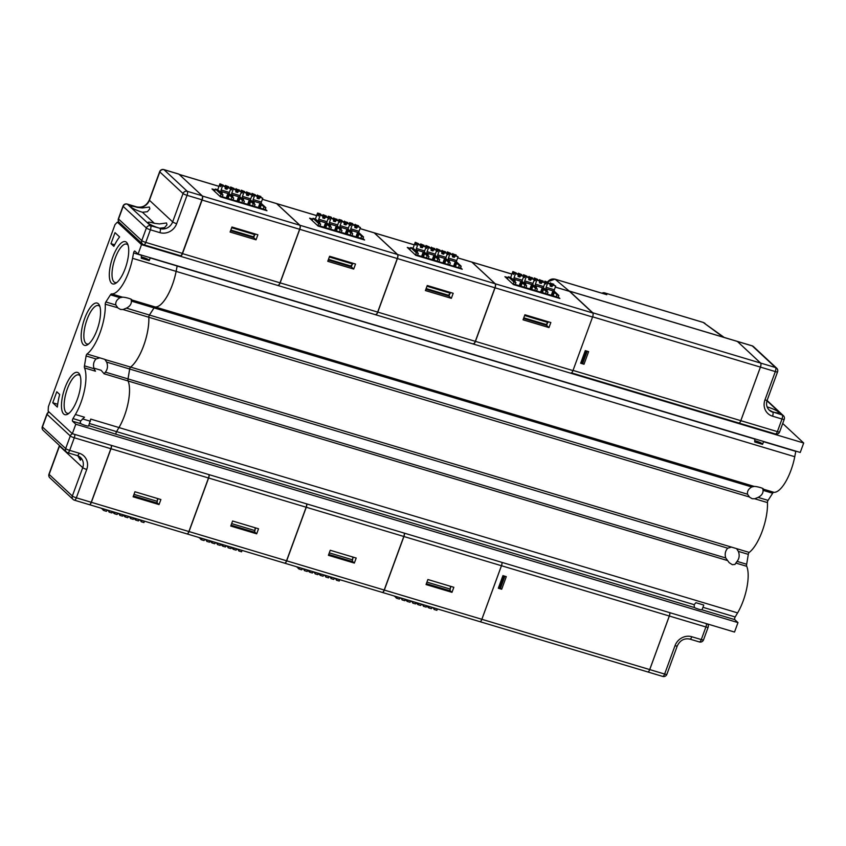 <?xml version="1.0" encoding="UTF-8"?>
<svg xmlns="http://www.w3.org/2000/svg" width="846" height="846" viewBox="0 0 846 846"><rect width="100%" height="100%" fill="white"/><g stroke="black" fill="none" stroke-linecap="round" stroke-linejoin="round"><path stroke-width="1.27" d="M48.37 406.736L115.014 224.624L117.33 222.128L141.515 244.631L138.057 254.086L134.842 251.093A1.703 0.592 -73.3 0 0 134.747 251.04A1.703 0.592 -73.3 0 0 133.583 252.954L132.547 258.316A31.429 10.945 106.7 0 1 111.609 293.9A3.395 1.184 -73.3 0 0 110.445 294.831L105.856 301.98A1.703 0.592 -73.3 0 0 105.242 304.19A32.793 11.421 106.7 0 1 87.001 354.019A1.703 0.592 -73.3 0 0 86.102 355.965L84.463 365.853A3.395 1.184 -73.3 0 0 84.515 367.915A31.429 10.945 106.7 0 1 75.389 414.498L72.978 418.569A1.703 0.592 -73.3 0 0 72.576 421.234L75.791 424.227L72.333 433.681L48.148 411.177L48.37 406.736M782.709 423.476L803.7 443.008L800.242 452.451L138.057 254.086M795.843 451.14A1.703 0.592 -73.3 0 0 795.79 451.352L794.754 456.713A31.429 10.945 106.7 0 1 773.815 492.298A3.395 1.184 106.7 0 0 772.662 493.229L768.073 500.377A1.703 0.592 106.7 0 0 767.449 502.587A32.793 11.421 106.7 0 1 749.207 552.417A1.703 0.592 106.7 0 0 748.308 554.363L746.669 564.25A3.395 1.184 106.7 0 0 746.732 566.312A31.429 10.945 106.7 0 1 737.606 612.895L735.185 616.967A1.703 0.592 -73.3 0 0 734.783 619.632L737.976 622.603L75.791 424.227M72.333 433.681L734.518 632.057L737.976 622.603M110.974 243.669L115.014 232.65L119.614 236.922A32.285 11.241 -73.3 0 0 113.872 246.366L110.974 243.669L114.665 244.78M112.835 257.015A22.07 7.688 -73.3 0 0 109.462 277.816A22.07 7.688 -73.3 0 0 115.87 283.22A22.07 7.688 -73.3 0 0 126.382 264.978A22.07 7.688 -73.3 0 0 127.63 243.955A22.07 7.688 -73.3 0 0 112.835 257.015M84.674 318.456A22.07 7.688 -73.3 0 0 81.301 339.257A22.07 7.688 -73.3 0 0 87.709 344.65A22.07 7.688 -73.3 0 0 98.221 326.408A22.07 7.688 -73.3 0 0 99.468 305.395A22.07 7.688 -73.3 0 0 84.674 318.456M64.983 387.775A22.07 7.688 -73.3 0 0 61.61 408.576A22.07 7.688 -73.3 0 0 68.018 413.969A22.07 7.688 -73.3 0 0 78.53 395.727A22.07 7.688 -73.3 0 0 79.778 374.715A22.07 7.688 -73.3 0 0 64.983 387.775M52.748 402.791L56.788 391.761L59.675 394.448A32.285 11.241 -73.3 0 0 57.348 407.074L52.748 402.791L57.687 404.272M150.281 257.744L149.213 260.6L141.293 258.22L141.377 255.08M131.024 299.273L131.193 299.77C133.298 299.484 125.42 297.105 122.533 297.179L120.037 297.707C116.769 299.653 115.363 302.075 115.828 304.962L117.964 307.997L120.523 309.446L123.03 309.52L126.414 308.134C129.84 306.411 131.49 304.063 131.373 301.102L131.193 299.77L155.167 306.95A31.429 10.945 -73.3 0 0 176.105 271.365L177.142 266.004A1.703 0.592 -73.3 0 1 177.184 265.803M72.978 418.569L80.751 420.906L80.233 422.408L80.952 423.74A5.097 0.804 -159.9 0 0 88.608 426.035L90.712 419.087L118.958 427.547L116.558 431.64L118.958 427.547A31.429 10.945 -73.3 0 0 128.106 380.996A3.395 1.184 106.7 0 1 128.042 378.923L129.692 369.036A1.703 0.592 106.7 0 1 130.591 367.09A32.793 11.421 -73.3 0 0 148.822 317.261A1.703 0.592 106.7 0 1 149.446 315.05L154.035 307.912A3.395 1.184 -73.3 0 1 155.188 306.971A31.429 10.945 106.7 0 0 176.127 271.386L177.163 266.025A1.703 0.592 106.7 0 1 177.216 265.813M754.791 438.841L754.717 442.003L762.553 444.351L763.652 441.496M141.515 244.631L803.7 443.008M119.772 222.858L117.33 222.128M702.984 607.322L701.947 609.797A5.097 0.804 -159.9 0 1 694.386 607.534L694.154 604.678L695.909 602.701L703.745 605.049L702.984 607.322L735.185 616.967M89.613 423.56L116.537 431.619A1.703 0.592 106.7 0 0 116.156 434.305L116.135 434.284A1.703 0.592 -73.3 0 1 116.537 431.619L694.154 604.678M749.207 552.417L731.42 547.087L727.761 548.208C725.286 550.82 724.61 554.077 725.741 557.979L729.189 562.685L732.34 564.684L734.931 564.451L737.078 561.374C739.341 558.487 739.764 555.156 738.347 551.38L736.697 548.79M82.506 418.897L90.395 421.266M737.606 612.895L118.979 427.568A31.429 10.945 -73.3 0 0 128.084 380.964L104.111 373.784L105.39 372.124C107.643 369.237 108.066 365.906 106.649 362.12L104.788 359.349L99.733 357.837L96.063 358.947C93.589 361.559 92.923 364.827 94.054 368.729L95.45 371.193L84.515 367.915M93.864 368.116L101.118 370.284L104.111 373.784M116.135 434.284L88.893 425.612M80.751 420.906L84.484 417.215L75.389 414.498M155.167 306.95A3.395 1.184 -73.3 0 0 154.014 307.881L131.373 301.102M126.414 308.134L149.414 315.029L154.014 307.881L751.734 486.968C748.456 488.914 747.06 491.325 747.515 494.223L749.662 497.258L752.221 498.706L754.727 498.77L758.101 497.395C761.537 495.661 763.187 493.324 763.071 490.363L762.722 488.533M747.515 494.223L149.446 315.05A1.703 0.592 -73.3 0 0 148.801 317.239L123.03 309.52M104.999 359.539L130.559 367.069A32.793 11.421 -73.3 0 0 148.801 317.239M130.559 367.069A1.703 0.592 -73.3 0 0 129.66 369.015L106.649 362.12M105.39 372.124L128.021 378.902L129.66 369.015M128.021 378.902A3.395 1.184 -73.3 0 0 128.084 380.964M148.822 317.261L749.345 496.972M751.734 486.968L754.23 486.429C757.107 486.355 764.996 488.734 762.891 489.02L773.815 492.298M128.095 245.245A20.05 6.98 -73.3 0 0 126.583 244.103A20.05 6.98 -73.3 0 0 115.215 258.083A20.05 6.98 -73.3 0 0 115.077 282.522A20.05 6.98 -73.3 0 0 116.97 282.395M99.934 306.686A20.05 6.98 -73.3 0 0 98.422 305.543A20.05 6.98 -73.3 0 0 87.053 319.524A20.05 6.98 -73.3 0 0 86.916 343.952A20.05 6.98 -73.3 0 0 88.809 343.836M80.243 376.005A20.05 6.98 -73.3 0 0 78.731 374.863A20.05 6.98 -73.3 0 0 67.363 388.843A20.05 6.98 -73.3 0 0 67.225 413.271A20.05 6.98 -73.3 0 0 69.118 413.155M117.647 307.711L105.242 304.19M754.685 440.713A5.097 0.804 -159.9 0 1 759.634 442.31A5.097 0.804 -159.9 0 1 762.669 444.108M141.271 256.951A5.097 0.804 -159.9 0 1 146.273 258.559A5.097 0.804 -159.9 0 1 149.308 260.378M107.305 510.032L106.395 511.301L103.646 510.476L104.153 509.091M108.235 510.307L109.134 512.126L109.24 510.614M117.985 513.236L117.076 514.505L114.326 513.681L114.834 512.285M118.916 513.511L119.815 515.33L119.921 513.818M128.666 516.43L127.746 517.699L125.007 516.874L125.515 515.489M129.597 516.716L130.496 518.524L130.601 517.012M140.277 519.909L141.176 521.728L141.282 520.216M139.347 519.634L138.427 520.903L135.688 520.079L136.195 518.693M102.81 508.689L102.599 509.504L103.646 510.476M101.89 508.414L102.726 509.006M108.193 510.646L107.294 510.371M112.391 511.555L111.884 512.951L109.134 512.126M101.203 508.203L101.742 508.71M113.491 511.883L113.279 512.708L114.326 513.681M112.571 511.608L113.406 512.2M118.874 513.839L117.975 513.575M123.072 514.759L122.564 516.155L119.815 515.33M124.161 515.087L123.96 515.901L125.007 516.874M123.252 514.812L124.087 515.404M129.544 517.043L128.655 516.769M133.753 517.953L133.245 519.349L130.496 518.524M134.842 518.281L134.641 519.106L135.688 520.079M133.932 518.006L134.768 518.598M140.225 520.237L139.336 519.973M144.433 521.157L143.926 522.553L141.176 521.728M77.821 455.783L80.412 460.203L81.047 459.293L80.074 457.073M205.885 539.568L206.784 541.377L206.889 539.864M204.954 539.283L204.045 540.562L201.295 539.737L201.803 538.342M216.565 542.762L217.464 544.581L217.57 543.069M215.635 542.487L214.725 543.756L211.976 542.931L212.483 541.546M227.246 545.966L228.145 547.785L228.251 546.262M226.316 545.691L225.396 546.96L222.657 546.135L223.164 544.739M237.927 549.16L238.826 550.979L238.932 549.466M236.996 548.885L236.076 550.154L233.337 549.329L233.845 547.944M205.842 539.896L204.944 539.621M210.041 540.816L209.533 542.201L206.784 541.377M200.46 537.94L200.248 538.754L201.295 539.737M199.54 537.665L200.375 538.257M198.852 537.464L199.392 537.961M216.523 543.09L215.624 542.825M220.721 544.01L220.214 545.406L217.464 544.581M211.14 541.144L210.929 541.958L211.976 542.931M210.22 540.869L211.056 541.451M227.193 546.294L226.305 546.019M231.402 547.214L230.895 548.599L228.145 547.785M221.811 544.338L221.61 545.162L222.657 546.135M220.901 544.063L221.737 544.655M237.874 549.488L236.986 549.223M242.083 550.408L241.575 551.803L238.826 550.979M232.491 547.542L232.29 548.356L233.337 549.329M231.582 547.267L232.417 547.859M89.137 504.544A3.395 1.184 -73.3 0 0 89.316 504.65A3.395 1.184 -73.3 0 0 91.241 502.281L110.847 448.708A3.395 1.184 -73.3 0 0 111.344 445.366M133.996 494.36L157.335 501.35L157.472 498.506M157.335 501.35L156.753 502.926L133.425 495.936M158.012 498.675L157.377 500.398M303.534 568.819L304.433 570.638L304.539 569.125M302.604 568.544L301.694 569.813L298.945 568.988L299.452 567.592M314.215 572.023L315.114 573.831L315.22 572.319M313.284 571.737L312.375 573.006L309.625 572.182L310.133 570.796M324.896 575.217L325.795 577.035L325.9 575.523M323.965 574.942L323.045 576.211L320.306 575.386L320.814 574M335.576 578.421L336.475 580.229L336.581 578.717M334.646 578.135L333.726 579.404L330.987 578.59L331.495 577.194M159.037 504.576L133.108 496.803L134.948 491.759L160.888 499.531L159.037 504.576L156.891 502.566M89.38 504.66A3.395 1.184 -73.3 0 0 89.443 504.681A3.395 1.184 -73.3 0 0 91.368 502.313L110.974 448.75L208.497 477.969L188.891 531.531L91.368 502.313M111.471 445.398A3.395 1.184 106.7 0 1 110.974 448.75M303.492 569.147L302.593 568.882M307.69 570.067L307.183 571.462L304.433 570.638M298.109 567.19L297.898 568.015L298.945 568.988M297.189 566.915L298.025 567.507M296.502 566.714L297.041 567.211M314.173 572.351L313.274 572.076M318.371 573.26L317.863 574.656L315.114 573.831M308.79 570.394L308.579 571.209L309.625 572.182M307.87 570.119L308.705 570.712M324.843 575.544L323.955 575.28M329.052 576.464L328.544 577.86L325.795 577.035M319.46 573.588L319.259 574.413L320.306 575.386M318.551 573.313L319.386 573.905M335.524 578.749L334.635 578.474M339.732 579.669L339.225 581.054L336.475 580.229M330.141 576.792L330.987 578.59M329.231 576.517L330.067 577.109M186.786 533.794A3.395 1.184 -73.3 0 0 186.966 533.9A3.395 1.184 -73.3 0 0 188.891 531.531M208.497 477.969A3.395 1.184 -73.3 0 0 208.994 474.617M231.645 523.611L254.984 530.601L255.122 527.767M254.984 530.601L254.403 532.176L231.074 525.186M255.661 527.925L255.027 529.649M401.184 598.069L402.083 599.888L402.188 598.376M400.253 597.794L399.344 599.063L396.594 598.238L397.102 596.853M411.865 601.273L412.763 603.092L412.869 601.569M410.934 600.998L410.024 602.267L407.275 601.443L407.783 600.047M422.545 604.467L423.444 606.286L423.55 604.774M421.615 604.192L420.695 605.461L417.956 604.636L418.463 603.251M433.226 607.671L434.125 609.49L434.231 607.978M432.295 607.396L431.375 608.665L428.636 607.84L429.144 606.445M256.687 533.826L230.757 526.053L232.597 521.009L258.538 528.782L256.687 533.826L254.54 531.817M187.029 533.911A3.395 1.184 -73.3 0 0 187.093 533.932A3.395 1.184 -73.3 0 0 189.018 531.563L208.624 478.001L306.146 507.219L286.54 560.782L189.018 531.563M209.121 474.659A3.395 1.184 106.7 0 1 208.624 478.001M401.141 598.397L400.243 598.133M405.34 599.317L404.832 600.713L402.083 599.888M395.759 596.451L395.547 597.265L396.594 598.238M394.839 596.176L395.674 596.758M394.151 595.965L394.691 596.462M411.822 601.601L410.923 601.326M416.021 602.521L415.513 603.907L412.763 603.092M406.44 599.645L406.228 600.47L407.275 601.443M405.52 599.37L406.355 599.962M422.492 604.795L421.604 604.53M426.701 605.715L426.194 607.111L423.444 606.286M417.11 602.849L416.909 603.663L417.956 604.636M416.2 602.574L417.036 603.166M433.173 607.999L432.285 607.735M437.382 608.919L436.874 610.315L434.125 609.49M427.79 606.043L427.59 606.868L428.636 607.84M426.881 605.768L427.716 606.36M284.436 563.045A3.395 1.184 -73.3 0 0 284.616 563.15A3.395 1.184 -73.3 0 0 286.54 560.782M306.146 507.219A3.395 1.184 -73.3 0 0 306.643 503.867M329.295 552.872L352.634 559.862L352.771 557.017M352.634 559.862L352.052 561.437L328.724 554.447M353.311 557.176L352.676 558.899M354.337 563.076L328.407 555.304L330.247 550.27L356.187 558.043L354.337 563.076L352.19 561.078M284.679 563.161A3.395 1.184 -73.3 0 0 284.742 563.193A3.395 1.184 -73.3 0 0 286.667 560.824L306.273 507.251L403.796 536.47L384.19 590.032L286.667 560.824M306.77 503.909A3.395 1.184 106.7 0 1 306.273 507.251M382.085 592.306A3.395 1.184 -73.3 0 0 382.265 592.401A3.395 1.184 -73.3 0 0 384.19 590.032M403.796 536.47A3.395 1.184 -73.3 0 0 404.293 533.128M426.944 582.122L450.284 589.112L450.421 586.267M450.284 589.112L449.702 590.688L426.373 583.698M450.96 586.426L450.326 588.16M451.986 592.337L426.056 584.565L427.896 579.521L453.837 587.293L451.986 592.337L449.839 590.328M382.329 592.422A3.395 1.184 -73.3 0 0 382.392 592.443A3.395 1.184 -73.3 0 0 384.317 590.074L403.923 536.512L501.445 565.731L481.839 619.293L384.317 590.074M404.42 533.16A3.395 1.184 106.7 0 1 403.923 536.512M504.385 576.073L503.307 576.052L499.098 587.536L500.367 587.547L504.544 576.115M479.735 621.556A3.395 1.184 -73.3 0 0 479.915 621.662A3.395 1.184 -73.3 0 0 481.839 619.293M647.602 671.84A3.395 1.184 -73.3 0 0 647.782 671.946L479.946 621.673A3.395 1.184 -73.3 0 0 479.946 621.673A3.395 1.184 -73.3 0 0 481.871 619.304L501.477 565.731A3.395 1.184 -73.3 0 0 501.942 562.379M498.569 587.558L500.483 588.139L504.851 576.211M502.936 575.629L498.315 588.234L501.678 589.239L506.289 576.644L502.936 575.629M500.483 588.139L501.678 589.239M501.974 562.389A3.395 1.184 -73.3 0 1 501.477 565.731L669.313 616.015L649.707 669.577L481.871 619.304M669.313 616.015A3.395 1.184 -73.3 0 0 669.81 612.663A3.395 1.184 106.7 0 1 669.345 616.025L649.739 669.588A3.395 1.184 106.7 0 1 647.814 671.957A3.395 1.184 106.7 0 1 647.793 671.957A3.395 1.184 -73.3 0 0 649.707 669.577M604.467 292.875A3.395 1.184 106.7 0 1 604.668 292.885L703.058 322.358A3.395 1.184 106.7 0 1 703.206 322.432L604.816 292.959A3.395 3.215 131.2 0 0 602.172 293.287M554.754 279.117A3.395 1.184 106.7 0 1 554.934 279.127A3.395 1.184 106.7 0 1 555.082 279.212C552.11 278.503 549.604 279.423 547.584 281.951M601.961 293.224A3.395 3.395 0 0 1 604.668 292.885A3.395 1.184 106.7 0 1 604.816 292.959L606.815 294.704L605.736 294.387M724.239 337.469L703.206 322.432L723.256 337.173M571.039 372.959A3.395 1.184 -73.3 0 0 572.964 370.59L475.441 341.372A3.395 1.184 106.7 0 1 473.517 343.751M550.831 322.538L548.991 327.582L523.05 319.809L524.901 314.765L550.831 322.538M475.441 341.372L495.047 287.809L592.57 317.028L572.964 370.59M569.157 291.267A3.395 1.184 106.7 0 1 569.358 291.278A3.395 1.184 106.7 0 1 569.538 291.384L592.771 312.988L495.248 283.78A3.395 1.184 106.7 0 1 495.047 287.809M592.771 312.988A3.395 1.184 106.7 0 1 592.57 317.028M558.265 296.978L559.893 298.49L513.406 284.563L504.935 276.684L508.044 277.615M495.248 283.78L472.015 262.165L511.936 274.125M573.038 370.411L740.8 420.663L760.406 367.101L592.634 316.838M584.015 364.235L580.663 363.23L585.273 350.625L588.626 351.629L584.015 364.235L580.906 362.553M593.109 314.067A3.395 1.184 106.7 0 0 592.771 312.787L569.538 291.172A3.395 1.184 106.7 0 0 569.358 291.066A3.395 1.184 106.7 0 0 568.914 291.14M592.771 312.787L760.607 363.061L737.374 341.446A3.395 1.184 -73.3 0 0 737.226 341.35A3.395 1.184 -73.3 0 0 737.204 341.35A3.395 1.184 106.7 0 1 737.374 341.446L569.538 291.172M760.607 363.061A3.395 1.184 106.7 0 1 760.406 367.101M740.8 420.663A3.395 1.184 106.7 0 1 738.875 423.032A3.395 1.184 106.7 0 1 738.695 422.926M736.982 341.34A3.395 1.184 106.7 0 1 737.194 341.34L569.358 291.066M587.198 351.196L582.831 363.124M571.484 372.885L738.875 423.032A3.395 1.184 -73.3 0 0 738.907 423.042A3.395 1.184 -73.3 0 0 740.832 420.674L760.427 367.111A3.395 1.184 -73.3 0 0 760.628 363.071L737.405 341.456L752.295 345.919A3.395 1.184 -73.3 0 0 752.115 345.813A3.395 1.184 -73.3 0 0 751.914 345.803M767.1 406.884A9.348 1.481 20.1 0 1 767.385 406.968A9.348 1.481 20.1 0 1 778.775 412.615A9.348 1.481 20.1 0 1 772.313 411.748L768.919 409.834M586.891 351.111L582.757 362.405L581.022 362.247M581.498 362.384L586.246 350.91M544.496 282.3L544.919 281.147L545.585 281.771L545.152 283.473L545.723 284.002L546.442 282.564L549.202 283.399L550.238 284.362L550.112 286.075L551.952 286.625L550.175 285.546M551.952 286.625L552.977 285.187L555.727 286.011L554.342 289.787L546.104 287.312L545.829 288.75L554.077 291.225L554.342 289.787M551.021 285.758L551.952 284.224L552.977 285.187M551.952 284.224L555.727 286.011M546.442 282.564L550.238 284.362L551.137 283.431L551.296 285.324M548.028 283.04L548.314 282.575L548.229 283.103M533.815 279.095L534.238 277.943L534.905 278.567L534.471 280.28L535.042 280.809L535.761 279.36L538.521 280.206L539.558 281.158L539.431 282.871L541.271 283.421L539.494 282.353M541.271 283.421L542.297 281.982L545.046 282.807L543.661 286.593L535.423 284.119L535.158 285.557L543.396 288.031L543.661 286.593M540.34 282.564L541.271 281.031L542.297 281.982M541.271 281.031L545.046 282.807M535.761 279.36L539.558 281.158L540.457 280.227L540.615 282.12M537.347 279.836L537.633 279.37L537.548 279.899M523.135 275.902L523.558 274.749L524.224 275.362L523.79 277.076L524.361 277.604L525.08 276.166L527.841 277.002L528.877 277.964L528.761 279.677L530.59 280.227L528.813 279.148M530.59 280.227L531.616 278.789L534.365 279.603L532.98 283.389L524.742 280.914L524.478 282.353L532.716 284.827L532.98 283.389M529.659 279.36L530.59 277.826L531.616 278.789M530.59 277.826L534.365 279.603M525.08 276.166L528.877 277.964L529.776 277.033L529.934 278.916M526.667 276.642L526.952 276.177L526.868 276.705M510.656 277.604L512.877 271.545L513.681 274.411L514.4 272.962L517.086 273.766L518.196 274.76L518.08 276.473L519.909 277.023L518.133 275.955M515.986 273.438L516.272 272.972L516.187 273.501M519.909 277.023L520.935 275.585L523.685 276.409L522.299 280.185L514.061 277.721L513.797 279.159L522.035 281.623L522.299 280.185M518.979 276.166L519.909 274.633L520.935 275.585M519.909 274.633L523.685 276.409M514.4 272.962L518.196 274.76L519.095 273.829L519.254 275.722M545.585 281.771L548.271 282.575M545.152 283.473L545.882 283.696M547.489 283.537L546.104 287.312M553.696 284.742L551.137 283.431M551.063 283.399L553.823 284.235M550.408 282.797L549.667 283.833M544.919 281.147L548.314 282.575M534.905 278.567L537.591 279.37M534.471 280.28L535.201 280.491M536.808 280.333L535.423 284.119M543.016 281.538L540.457 280.227M540.383 280.195L543.143 281.041M539.727 279.592L538.987 280.629M534.238 277.943L537.633 279.37M524.224 275.362L526.91 276.177M523.79 277.076L524.52 277.298M526.127 277.139L524.742 280.914M532.335 278.345L529.776 277.033M529.702 277.002L532.462 277.837M529.046 276.399L528.306 277.435M523.558 274.749L526.952 276.177M517.625 274.231L518.365 273.195L519.021 273.797M512.877 271.545L516.272 272.972M513.543 272.169L516.229 272.972M513.11 273.871L513.839 274.093M515.447 273.935L514.061 277.721M521.654 275.14L519.095 273.829M518.365 273.195L521.781 274.643M545.829 288.75L545.48 289.723M554.077 291.225L553.718 292.198M535.158 285.557L534.799 286.53M543.396 288.031L543.037 288.994M524.478 282.353L524.118 283.325M532.716 284.827L532.356 285.8M513.797 279.159L513.437 280.132M522.035 281.623L521.675 282.596M525.535 285.06L525.874 284.15L522.056 281.475M529.871 289.068L531.193 285.451L531.669 285.895L530.442 289.237M536.216 288.264L536.554 287.354L532.737 284.679M540.552 292.272L541.874 288.645L542.349 289.089L541.123 292.441M546.897 291.458L547.235 290.548L543.418 287.873M543.069 288.898L541.874 288.645M532.388 285.705L531.193 285.451M519.19 285.863L520.512 282.247L520.988 282.691L519.761 286.043M520.977 286.403L522.204 283.061A12.806 2.03 20.1 0 1 524.806 285.271L521.897 282.004L526.624 285.821A12.806 2.03 20.1 0 1 524.647 283.801A12.806 2.03 20.1 0 0 524.647 283.801L524.647 283.812M521.707 282.501L520.512 282.247M522.204 283.061L520.988 282.691M525.874 284.15L524.647 283.791M531.658 289.607L532.885 286.255L531.669 285.895M532.885 286.255A12.806 2.03 20.1 0 1 535.486 288.475L532.578 285.197L537.305 289.015A12.806 2.03 20.1 0 1 535.328 286.995A12.806 2.03 20.1 0 0 535.328 286.995L536.554 287.354M542.339 292.801L543.566 289.459L542.349 289.089M543.566 289.459A12.806 2.03 20.1 0 1 546.167 291.669L543.259 288.401L547.986 292.219A12.806 2.03 20.1 0 1 546.008 290.199A12.806 2.03 20.1 0 0 546.008 290.199L546.008 290.21M547.235 290.548L546.008 290.189M551.803 295.635L553.03 292.293L554.246 292.653L553.02 296.005M551.232 295.466L552.554 291.849L553.03 292.293M553.749 292.103L552.554 291.849M514.854 281.866L515.193 280.957L510.487 277.446L508.34 276.801L507.653 278.694L505.94 277.097L508.002 277.721M515.193 280.957L513.966 280.608A12.806 2.03 20.1 0 0 513.966 280.597A12.806 2.03 20.1 0 0 515.944 282.617L515.256 284.51A12.806 2.03 20.1 0 0 515.849 284.869L524.086 287.333A12.806 2.03 20.1 0 0 524.097 287.323A12.806 2.03 20.1 0 0 524.108 287.164L525.937 287.714L526.624 285.821M524.806 285.271L524.108 287.164M525.937 287.714A12.806 2.03 20.1 0 0 526.529 288.063L534.767 290.538A12.806 2.03 20.1 0 0 534.778 290.527A12.806 2.03 20.1 0 0 534.788 290.368L536.618 290.908L537.305 289.015M535.486 288.475L534.788 290.368M536.618 290.908A12.806 2.03 20.1 0 0 537.21 291.267L545.448 293.742A12.806 2.03 20.1 0 0 545.448 293.731A12.806 2.03 20.1 0 0 545.469 293.562L547.299 294.112L547.986 292.219M546.167 291.669L545.469 293.562M547.299 294.112A12.806 2.03 20.1 0 0 547.891 294.461L556.129 296.935A12.806 2.03 20.1 0 0 556.129 296.925A12.806 2.03 20.1 0 0 556.15 296.766L558.127 297.358L558.815 295.466L556.848 294.873A12.806 2.03 20.1 0 0 554.246 292.653M556.848 294.873L556.15 296.766M554.098 291.077L558.815 295.466M508.34 276.801L513.966 282.025L515.944 282.617M515.256 284.51L513.268 283.918L513.966 282.025M513.268 283.918L558.127 297.358M535.687 290.633L536.459 291.341L535.698 290.633M547.14 294.535L546.379 293.826L547.129 294.545M523.78 317.832L546.082 324.504L547.975 322.474L524.636 315.484M548.229 321.766L547.975 322.474M547.478 323.003L546.611 325.372L523.547 318.456M546.611 325.372L548.991 327.582M446.847 253.039L447.27 251.897L447.936 252.51L447.502 254.223L448.073 254.752L448.792 253.314L451.553 254.149L452.589 255.111L452.462 256.824L454.302 257.364L452.525 256.296M454.302 257.364L455.328 255.926L458.077 256.75L456.692 260.536L448.454 258.062L448.179 259.5L456.428 261.974L456.692 260.536M453.371 256.507L454.302 254.974L455.328 255.926M454.302 254.974L458.077 256.75M448.792 253.314L452.589 255.111L453.488 254.181L453.646 256.063M436.166 249.845L436.589 248.692L437.255 249.316L436.822 251.019L437.393 251.558L438.112 250.109L440.872 250.955L441.908 251.907L441.781 253.62L443.621 254.17L441.845 253.102M443.621 254.17L444.647 252.732L447.397 253.557L446.011 257.332L437.773 254.868L437.509 256.306L445.747 258.77L446.011 257.332M442.691 253.303L443.621 251.77L444.647 252.732M443.621 251.77L447.397 253.557M438.112 250.109L441.908 251.907L442.807 250.976L442.966 252.869M439.698 250.585L439.983 250.12L439.899 250.649M425.485 246.641L425.908 245.499L426.574 246.112L426.141 247.825L426.712 248.354L427.431 246.916L430.191 247.751L431.227 248.703L431.1 250.416L432.941 250.966L431.164 249.898M432.941 250.966L433.966 249.528L436.716 250.353L435.33 254.138L427.093 251.664L426.828 253.102L435.066 255.577L435.33 254.138M432.01 250.109L432.941 248.576L433.966 249.528M432.941 248.576L436.716 250.353M427.431 246.916L431.227 248.703L432.052 247.741L432.285 249.665M413.007 248.354L415.227 242.294L416.031 245.15L416.75 243.711L419.436 244.515L420.547 245.509L420.43 247.222L422.26 247.772L420.483 246.694M418.336 244.187L418.622 243.722L418.537 244.251M422.26 247.772L423.286 246.334L426.035 247.159L424.65 250.934L416.412 248.47L416.147 249.898L424.385 252.372L424.65 250.934M421.329 246.905L422.26 245.372L423.286 246.334M422.26 245.372L426.035 247.159M416.75 243.711L420.547 245.509L421.445 244.579L421.604 246.472M447.936 252.51L450.622 253.324M447.502 254.223L448.232 254.435M449.839 254.286L448.454 258.062M456.047 255.481L453.488 254.181M453.414 254.149L456.174 254.984M452.758 253.546L452.018 254.572M447.27 251.897L450.664 253.324M437.255 249.316L439.941 250.12M436.822 251.019L437.551 251.241M439.159 251.082L437.773 254.868M445.366 252.288L442.807 250.976M442.733 250.945L445.493 251.78M442.077 250.342L441.337 251.378M436.589 248.692L439.983 250.12M426.574 246.112L429.26 246.916M426.141 247.825L426.87 248.037M428.478 247.889L427.093 251.664M434.685 249.084L432.126 247.783M432.052 247.741L434.812 248.587M431.397 247.138L430.656 248.174M425.908 245.499L429.303 246.926M419.976 244.98L420.716 243.944L421.371 244.547M415.227 242.294L418.622 243.722M415.894 242.918L418.58 243.722M415.46 244.621L416.19 244.843M417.797 244.684L416.412 248.47M424.005 245.89L421.445 244.579M420.716 243.944L424.132 245.382M448.179 259.5L447.83 260.473M456.428 261.974L456.068 262.947M437.509 256.306L437.149 257.269M445.747 258.77L445.387 259.743M426.828 253.102L426.469 254.075M435.066 255.577L434.707 256.55M416.147 249.898L415.788 250.871M424.385 252.372L424.026 253.345M427.886 255.809L428.224 254.9L424.406 252.224M432.221 259.817L433.543 256.201L434.019 256.634L432.792 259.986M438.566 259.013L438.905 258.104L435.087 255.418M442.902 263.011L444.224 259.394L444.7 259.838L443.473 263.191M449.247 262.207L449.586 261.298L445.768 258.622M445.419 259.648L444.224 259.394M434.738 256.444L433.543 256.201M421.541 256.613L422.863 252.996L423.338 253.44L422.112 256.782M423.328 257.152L424.555 253.811A12.806 2.03 20.1 0 1 427.156 256.021L424.248 252.753L428.975 256.56A12.806 2.03 20.1 0 1 426.997 254.54A12.806 2.03 20.1 0 0 426.997 254.54L428.224 254.9M424.058 253.25L422.863 252.996M424.555 253.811L423.338 253.44M434.009 260.357L435.235 257.004L434.019 256.634M434.918 255.947L439.656 259.764A12.806 2.03 20.1 0 1 437.678 257.744A12.806 2.03 20.1 0 1 437.678 257.734L437.678 257.755M434.929 255.947L437.837 259.225A12.806 2.03 20.1 0 0 435.235 257.004M438.905 258.104L437.678 257.734M444.689 263.55L445.916 260.208L444.7 259.838M445.599 259.151L450.336 262.969A12.806 2.03 20.1 0 1 448.359 260.949A12.806 2.03 20.1 0 0 448.359 260.949L449.586 261.298M445.609 259.151L448.517 262.419A12.806 2.03 20.1 0 0 445.916 260.208M454.154 266.384L455.381 263.043L456.597 263.402L455.37 266.754M453.583 266.215L454.905 262.598L455.381 263.043M456.1 262.842L454.905 262.598M417.205 252.605L417.543 251.696L412.837 248.195L410.691 247.55L410.003 249.443L408.29 247.846L410.352 248.47M417.543 251.696L416.317 251.357A12.806 2.03 20.1 0 0 418.294 253.366L417.607 255.259A12.806 2.03 20.1 0 0 418.199 255.608L426.437 258.083A12.806 2.03 20.1 0 0 426.447 258.072A12.806 2.03 20.1 0 0 426.458 257.914L428.288 258.453L428.975 256.56M427.156 256.021L426.458 257.914M428.288 258.453A12.806 2.03 20.1 0 0 428.88 258.813L437.118 261.287A12.806 2.03 20.1 0 0 437.128 261.277A12.806 2.03 20.1 0 0 437.139 261.107L461.239 268.806L460.478 268.108L461.165 266.215L459.198 265.623A12.806 2.03 20.1 0 0 456.597 263.402M437.837 259.225L437.139 261.107M439.656 259.764L438.968 261.657L438.038 261.382M438.968 261.657A12.806 2.03 20.1 0 0 439.56 262.017L447.798 264.481A12.806 2.03 20.1 0 0 447.798 264.47A12.806 2.03 20.1 0 0 447.82 264.312L448.718 264.587M448.517 262.419L447.82 264.312M448.729 264.576L449.649 264.851L450.336 262.969M449.649 264.851A12.806 2.03 20.1 0 0 450.241 265.21L458.479 267.685A12.806 2.03 20.1 0 0 458.479 267.674A12.806 2.03 20.1 0 0 458.5 267.505L460.478 268.108M459.198 265.623L458.5 267.505M456.449 261.826L461.165 266.215M410.691 247.55L416.317 252.774L418.294 253.366M417.607 255.259L415.619 254.657L416.317 252.774M415.619 254.657L427.357 258.178M427.367 258.178L438.048 261.382M426.13 288.571L448.433 295.254L450.326 293.213L426.987 286.223M450.58 292.505L450.326 293.213M449.829 293.752L448.962 296.111L425.898 289.205M427.251 285.514L453.181 293.287L451.341 298.331L425.401 290.559L427.251 285.514M448.962 296.111L451.341 298.331M460.615 267.727L462.244 269.24L415.756 255.312L407.286 247.423L410.395 248.354M473.39 343.709A3.395 1.184 -73.3 0 0 475.315 341.34L377.792 312.121A3.395 1.184 106.7 0 1 375.867 314.49M377.792 312.121L397.398 258.559L494.921 287.777L475.315 341.34M471.508 262.006A3.395 1.184 106.7 0 1 471.708 262.017A3.395 1.184 106.7 0 1 471.888 262.123L495.122 283.738L397.599 254.519A3.395 1.184 106.7 0 1 397.398 258.559M495.122 283.738A3.395 1.184 106.7 0 1 494.921 287.777M397.599 254.519L374.366 232.914L414.286 244.864M349.197 223.788L349.62 222.635L350.286 223.259L349.853 224.973L350.424 225.501L351.143 224.053L353.903 224.899L354.939 225.85L354.812 227.563L356.652 228.113L354.855 227.035M356.652 228.113L357.678 226.675L360.428 227.5L359.042 231.286L350.804 228.811L350.53 230.249L358.778 232.724L359.042 231.286M355.722 227.257L356.652 225.723L357.678 226.675M356.652 225.723L360.428 227.5M351.143 224.053L354.939 225.85L355.838 224.92L355.997 226.813M338.516 220.595L338.939 219.442L339.606 220.066L339.172 221.768L339.743 222.297L340.462 220.859L343.222 221.694L344.259 222.657L344.132 224.37L345.972 224.92L344.174 223.841M345.972 224.92L346.997 223.481L349.747 224.306L348.362 228.082L340.124 225.607L339.859 227.045L348.097 229.52L348.362 228.082M345.041 224.053L345.972 222.519L346.997 223.481M345.972 222.519L349.747 224.306M340.462 220.859L344.259 222.657L345.157 221.726L345.316 223.608M327.836 217.39L328.259 216.238L328.925 216.862L328.491 218.564L329.062 219.103L329.781 217.655L332.541 218.501L333.578 219.452L333.451 221.166L335.291 221.715L333.493 220.637M335.291 221.715L336.317 220.277L339.066 221.102L337.681 224.877L329.443 222.413L329.179 223.852L337.417 226.316L337.681 224.877M334.36 220.859L335.291 219.326L336.317 220.277M335.291 219.326L339.066 221.102M329.781 217.655L333.578 219.452L334.477 218.522L334.635 220.415M315.357 219.103L317.578 213.044L318.382 215.899L319.101 214.461L321.787 215.265L322.897 216.259L322.781 217.972L324.61 218.511L322.812 217.443M324.61 218.511L325.636 217.073L328.385 217.898L327 221.684L318.762 219.209L318.498 220.647L326.736 223.122L327 221.684M323.68 217.655L324.61 216.121L325.636 217.073M324.61 216.121L328.385 217.898M319.101 214.461L322.897 216.259L323.796 215.328L323.955 217.211M350.286 223.259L352.972 224.063L352.37 223.46L349.62 222.635M349.853 224.973L350.582 225.184M352.19 225.025L350.804 228.811M358.397 226.231L355.838 224.92M355.764 224.888L358.524 225.734M355.109 224.285L354.368 225.322M339.606 220.066L342.292 220.869L341.689 220.267L338.939 219.442M339.172 221.768L339.902 221.99M341.509 221.832L340.124 225.607M347.717 223.037L345.157 221.726M345.083 221.694L347.843 222.53M344.428 221.092L343.688 222.128M328.925 216.862L331.611 217.665L331.008 217.062L328.259 216.238M328.491 218.564L329.221 218.786M330.828 218.628L329.443 222.413M337.036 219.833L334.477 218.522M334.403 218.49L337.163 219.336M333.747 217.887L333.007 218.924M322.326 215.719L323.066 214.694L323.722 215.296M317.578 213.044L320.327 213.869L320.972 214.472L318.244 213.657M317.81 215.37L318.54 215.593M320.148 215.434L318.762 219.209M326.355 216.629L323.796 215.328M323.066 214.694L326.482 216.132M350.53 230.249L350.181 231.222M358.778 232.724L358.418 233.686M339.859 227.045L339.5 228.018M348.097 229.52L347.738 230.493M329.179 223.852L328.819 224.825M337.417 226.316L337.057 227.288M318.498 220.647L318.138 221.62M326.736 223.122L326.376 224.095M330.236 226.559L330.575 225.649L326.757 222.974M334.572 230.556L335.894 226.94L336.37 227.384L335.143 230.736M340.917 229.752L341.255 228.843L337.438 226.168M345.253 233.76L346.574 230.144L347.05 230.588L345.824 233.93M351.598 232.957L351.936 232.047L348.118 229.372M347.769 230.398L346.574 230.144M337.089 227.193L335.894 226.94M323.891 227.363L325.213 223.746L325.689 224.19L324.462 227.532M325.678 227.902L326.905 224.55A12.806 2.03 20.1 0 1 329.506 226.77L326.598 223.503L331.325 227.31A12.806 2.03 20.1 0 1 329.348 225.29A12.806 2.03 20.1 0 0 329.348 225.29L330.575 225.649M326.408 223.989L325.213 223.746M326.905 224.55L325.689 224.19M336.359 231.095L337.586 227.754L336.37 227.384M337.586 227.754A12.806 2.03 20.1 0 1 340.187 229.964L337.279 226.696L342.006 230.514A12.806 2.03 20.1 0 1 340.029 228.494A12.806 2.03 20.1 0 0 340.029 228.494L340.029 228.505M341.255 228.843L340.029 228.483M347.04 234.3L348.266 230.947L347.05 230.588M348.266 230.947A12.806 2.03 20.1 0 1 350.868 233.168L347.96 229.89L352.687 233.708A12.806 2.03 20.1 0 1 350.709 231.688A12.806 2.03 20.1 0 0 350.709 231.688L351.936 232.047M356.504 237.134L357.731 233.782L358.947 234.152L357.721 237.493M355.933 236.965L357.255 233.337L357.731 233.782M358.45 233.591L357.255 233.337M319.555 223.355L319.894 222.445L315.188 218.934L313.041 218.3L312.354 220.182L310.641 218.596L312.703 219.22M319.894 222.445L318.667 222.107M313.041 218.3L318.667 223.513L317.969 225.406L319.957 225.998A12.806 2.03 20.1 0 0 320.549 226.358L328.787 228.832A12.806 2.03 20.1 0 0 328.798 228.822A12.806 2.03 20.1 0 0 328.808 228.663L330.638 229.203L331.325 227.31M319.957 225.998L320.645 224.116A12.806 2.03 20.1 0 1 318.667 222.096A12.806 2.03 20.1 0 0 318.667 222.096M329.506 226.77L328.808 228.663M330.638 229.203A12.806 2.03 20.1 0 0 331.23 229.562L339.468 232.026A12.806 2.03 20.1 0 0 339.479 232.016A12.806 2.03 20.1 0 0 339.489 231.857L341.319 232.407L342.006 230.514M340.187 229.964L339.489 231.857M341.319 232.407A12.806 2.03 20.1 0 0 341.911 232.756L350.149 235.23A12.806 2.03 20.1 0 0 350.149 235.22A12.806 2.03 20.1 0 0 350.17 235.061L351.999 235.6L352.687 233.708M350.868 233.168L350.17 235.061M351.999 235.6A12.806 2.03 20.1 0 0 352.592 235.96L360.83 238.435A12.806 2.03 20.1 0 0 360.83 238.424A12.806 2.03 20.1 0 0 360.851 238.255L362.828 238.847L363.516 236.954L361.549 236.362A12.806 2.03 20.1 0 0 358.947 234.152M361.549 236.362L360.851 238.255M358.799 232.576L363.516 236.954M318.667 223.513L320.645 224.116M317.969 225.406L362.828 238.847M341.16 232.83L340.399 232.121L341.16 232.84M351.069 235.325L351.83 236.034L351.079 235.325M328.481 259.32L350.783 266.004L352.676 263.963L329.337 256.973M352.93 263.254L352.676 263.963M352.179 264.502L351.312 266.86L328.248 259.955M329.602 256.264L355.532 264.037L353.691 269.07L327.751 261.308L329.602 256.264M351.312 266.86L353.691 269.07M362.966 238.466L364.594 239.989L318.107 226.062L309.636 218.173L312.745 219.103M375.74 314.458A3.395 1.184 -73.3 0 0 377.665 312.089L280.142 282.871A3.395 1.184 106.7 0 1 278.218 285.239M280.142 282.871L299.748 229.308L397.271 258.527L377.665 312.089M373.858 232.756A3.395 1.184 106.7 0 1 374.059 232.766A3.395 1.184 106.7 0 1 374.239 232.872L397.472 254.487L299.949 225.269A3.395 1.184 106.7 0 1 299.748 229.308M397.472 254.487A3.395 1.184 106.7 0 1 397.271 258.527M299.949 225.269L276.716 203.653L316.637 215.614M251.548 194.538L251.971 193.385L252.637 194.009L252.203 195.712L252.774 196.251L253.493 194.802L256.253 195.648L257.29 196.6L257.163 198.313L259.003 198.863L257.205 197.784M259.003 198.863L260.029 197.425L262.778 198.25L261.393 202.025L253.155 199.561L252.88 200.999L261.128 203.463L261.393 202.025M258.072 197.996L259.003 196.462L260.029 197.425M259.003 196.462L262.778 198.25M253.493 194.802L257.29 196.6L258.189 195.669L258.347 197.562M255.08 195.278L255.365 194.813L255.281 195.341M240.867 191.333L241.29 190.191L241.956 190.805L241.522 192.518L242.093 193.047L242.813 191.608L245.573 192.444L246.609 193.396L246.482 195.109L248.322 195.659L246.524 194.58M248.322 195.659L249.348 194.22L252.097 195.045L250.712 198.831L242.474 196.357L242.21 197.795L250.448 200.269L250.712 198.831M247.392 194.802L248.322 193.269L249.348 194.22M248.322 193.269L252.097 195.045M242.813 191.608L246.609 193.396L247.434 192.433L247.667 194.358M230.186 188.14L230.609 186.987L231.275 187.611L230.842 189.314L231.413 189.842L232.132 188.404L234.892 189.24L235.928 190.202L235.801 191.915L237.641 192.465L235.844 191.386M237.641 192.465L238.667 191.027L241.417 191.852L240.031 195.627L231.793 193.163L231.529 194.591L239.767 197.065L240.031 195.627M236.711 191.598L237.641 190.064L238.667 191.027M237.641 190.064L241.417 191.852M232.132 188.404L235.928 190.202L236.827 189.271L236.986 191.164M233.718 188.88L234.004 188.415L233.919 188.944M217.708 189.842L219.928 183.794L220.732 186.649L221.451 185.2L224.137 186.014L225.248 186.998L225.131 188.711L226.961 189.261L225.163 188.182M223.037 185.676L223.323 185.211L223.238 185.739M226.961 189.261L227.986 187.823L230.736 188.647L229.351 192.433L221.113 189.959L220.848 191.397L229.086 193.871L229.351 192.433M226.03 188.404L226.961 186.871L227.986 187.823M226.961 186.871L230.736 188.647M221.451 185.2L225.248 186.998L226.072 186.035L226.305 187.96M252.637 194.009L255.323 194.813M252.203 195.712L252.933 195.934M254.54 195.775L253.155 199.561M260.748 196.981L258.189 195.669M258.115 195.638L260.875 196.473M257.459 195.035L256.719 196.071M251.971 193.385L255.365 194.813M241.956 190.805L244.642 191.608M241.522 192.518L242.252 192.729M243.86 192.581L242.474 196.357M250.067 193.776L247.508 192.476M247.434 192.433L250.194 193.279M246.778 191.831L246.038 192.867M241.29 190.191L244.684 191.619M231.275 187.611L233.961 188.415M230.842 189.314L231.571 189.536M233.179 189.377L231.793 193.163M239.386 190.583L236.827 189.271M236.753 189.24L239.513 190.075M236.097 188.637L235.357 189.673M230.609 186.987L234.004 188.415M224.676 186.469L225.417 185.433L226.072 186.035M219.928 183.794L223.323 185.211M220.595 184.407L223.281 185.211M220.161 186.12L220.891 186.332M222.498 186.173L221.113 189.959M228.706 187.378L226.146 186.078M225.417 185.433L228.832 186.881M252.88 200.999L252.531 201.972M261.128 203.463L260.769 204.436M242.21 197.795L241.85 198.768M250.448 200.269L250.088 201.242M231.529 194.591L231.17 195.563M239.767 197.065L239.407 198.038M220.848 191.397L220.489 192.37M229.086 193.871L228.727 194.834M232.587 197.298L232.925 196.388L229.107 193.713M236.922 201.306L238.244 197.689L238.72 198.133L237.493 201.475M243.267 200.502L243.606 199.593L239.788 196.917M247.603 204.51L248.925 200.893L249.401 201.327L248.174 204.679M166.979 224.782L166.503 222.974L159.46 223.915L154.384 223.333A9.348 1.481 20.1 0 0 147.923 222.466A9.348 1.481 20.1 0 0 159.312 228.113A9.348 1.481 20.1 0 0 159.619 228.198L164.526 227.659L166.958 224.835M149.837 208.835L149.361 207.027L142.318 207.968L137.242 207.386A9.348 1.481 20.1 0 0 130.781 206.519A9.348 1.481 20.1 0 0 142.181 212.166A9.348 1.481 20.1 0 0 142.477 212.261L147.384 211.712L149.816 208.899M253.948 203.706L254.286 202.797L250.469 200.111M250.12 201.137L248.925 200.893M239.439 197.943L238.244 197.689M226.242 198.112L227.563 194.495L228.039 194.929L226.813 198.281M228.029 198.651L229.255 195.299A12.806 2.03 20.1 0 1 231.857 197.509L228.949 194.242L233.676 198.059A12.806 2.03 20.1 0 1 231.698 196.039A12.806 2.03 20.1 0 1 231.698 196.029L231.698 196.05M228.758 194.739L227.563 194.495M229.255 195.299L228.039 194.929M232.925 196.388L231.698 196.029M238.709 201.845L239.936 198.503L238.72 198.133M239.936 198.503A12.806 2.03 20.1 0 1 242.538 200.714L239.63 197.446L244.357 201.253A12.806 2.03 20.1 0 1 242.379 199.233A12.806 2.03 20.1 0 0 242.379 199.233L243.606 199.593M249.39 205.049L250.617 201.697L249.401 201.327M250.617 201.697A12.806 2.03 20.1 0 1 253.218 203.918L250.31 200.639L255.037 204.457A12.806 2.03 20.1 0 1 253.06 202.437A12.806 2.03 20.1 0 1 253.06 202.427L253.06 202.448M254.286 202.797L253.06 202.427M258.855 207.883L260.082 204.531L261.298 204.901L260.071 208.243M258.284 207.704L259.606 204.087L260.082 204.531M260.801 204.341L259.606 204.087M221.906 194.104L222.244 193.195L217.538 189.684L215.392 189.039L214.704 190.932L212.991 189.345L215.053 189.959M222.244 193.195L221.018 192.846A12.806 2.03 20.1 0 0 221.018 192.835A12.806 2.03 20.1 0 0 222.995 194.855L222.308 196.748A12.806 2.03 20.1 0 0 222.9 197.107L231.138 199.582A12.806 2.03 20.1 0 0 231.148 199.571A12.806 2.03 20.1 0 0 231.159 199.402L232.988 199.952L233.676 198.059M231.857 197.509L231.159 199.402M232.988 199.952A12.806 2.03 20.1 0 0 233.581 200.312L241.819 202.776A12.806 2.03 20.1 0 0 241.819 202.765A12.806 2.03 20.1 0 0 241.84 202.606L243.669 203.146L244.357 201.253M242.538 200.714L241.84 202.606M243.669 203.146A12.806 2.03 20.1 0 0 244.261 203.505L252.499 205.98A12.806 2.03 20.1 0 0 252.499 205.969A12.806 2.03 20.1 0 0 252.52 205.8L254.35 206.35L255.037 204.457M253.218 203.918L252.52 205.8M254.35 206.35A12.806 2.03 20.1 0 0 254.942 206.71L263.18 209.174A12.806 2.03 20.1 0 0 263.18 209.163A12.806 2.03 20.1 0 0 263.201 209.004L265.179 209.597L265.866 207.704L263.899 207.111A12.806 2.03 20.1 0 0 261.298 204.901M263.899 207.111L263.201 209.004M261.15 203.326L265.866 207.704M215.392 189.039L221.018 194.263L222.995 194.855M222.308 196.748L220.32 196.156L221.018 194.263M220.32 196.156L265.179 209.597M242.739 202.871L243.511 203.579L242.749 202.871M253.419 206.075L254.181 206.784L253.43 206.075M178.517 174.033A3.395 1.184 106.7 0 1 178.728 174.043A3.395 1.184 106.7 0 1 178.908 174.149L202.141 195.764A3.395 1.184 106.7 0 1 201.94 199.793L182.334 253.366A3.395 1.184 106.7 0 1 180.41 255.735A3.395 1.184 106.7 0 1 180.23 255.629M230.831 230.07L253.134 236.753L255.027 234.712L231.688 227.722M255.281 234.004L255.027 234.712M254.53 235.241L253.663 237.61L230.598 230.694M231.952 227.014L257.882 234.776L256.042 239.82L230.101 232.047L231.952 227.014M253.663 237.61L256.042 239.82M265.316 209.216L266.945 210.728L220.457 196.801L211.986 188.922L215.096 189.853M278.091 285.208A3.395 1.184 -73.3 0 0 280.015 282.828L182.493 253.62A3.395 1.184 106.7 0 1 180.568 255.989M182.493 253.62L202.099 200.058L299.621 229.266L280.015 282.828M202.321 196.039A3.395 1.184 106.7 0 1 202.099 200.058M276.208 203.505A3.395 1.184 106.7 0 1 276.409 203.516A3.395 1.184 106.7 0 1 276.589 203.622L299.822 225.237A3.395 1.184 106.7 0 1 299.621 229.266M133.583 252.954L141.356 255.281M132.547 258.316L176.105 271.365M150.218 257.935L177.142 266.004M177.163 266.025L754.759 439.063M763.589 441.707L795.79 451.352M176.127 271.386L794.754 456.713M701.947 609.797L734.783 619.632M116.156 434.305L694.386 607.534M72.576 421.234L80.952 423.74M746.732 566.312L735.798 563.045M727.137 560.443L128.106 380.996M737.078 561.374L746.669 564.25M748.308 554.363L738.347 551.38M758.101 497.395L768.073 500.377M772.662 493.229L763.071 490.363M767.449 502.587L754.727 498.77M128.042 378.923L725.741 557.979M130.591 367.09L731.42 547.087M727.761 548.208L129.692 369.036M155.188 306.971L754.23 486.429M96.063 358.947L86.102 355.965M99.733 357.837L87.001 354.019M115.828 304.962L105.856 301.98M122.533 297.179L111.609 293.9M120.037 297.707L110.445 294.831M94.054 368.729L84.463 365.853M43.178 430.35A3.395 3.141 -47.1 0 1 42.437 426.955L47.048 414.35L70.281 435.965L65.671 448.56L42.437 426.955A3.395 0.539 20.1 0 1 42.3 426.701A3.395 3.395 0 0 0 43.178 430.35L66.411 451.965A3.395 3.141 -47.1 0 1 65.671 448.56A3.395 0.539 20.1 0 0 69.679 450.368L74.289 437.763A3.395 1.184 -73.3 0 0 74.786 434.41M77.398 455.582A10.194 9.422 -47.1 0 1 80.518 457.453L77.208 455.571L67.743 452.737A3.395 1.184 -73.3 0 1 67.574 452.631A3.395 3.141 -47.1 0 1 66.411 451.965A3.395 3.395 0 0 0 67.743 452.737A3.395 1.184 -73.3 0 0 69.679 450.368L79.133 453.202A3.395 1.184 106.7 0 1 77.208 455.571A3.395 1.184 106.7 0 1 77.028 455.465M48.973 474.151A3.395 3.395 0 0 0 49.851 477.8A3.395 3.141 -47.1 0 1 49.121 474.405A3.395 0.539 20.1 0 1 48.973 474.151L59.357 445.789A3.395 0.539 -159.9 0 0 59.495 446.043L82.728 467.658L72.344 496.01L49.121 474.405L59.495 446.043A10.194 9.422 132.9 0 0 59.622 445.652M80.518 457.453A10.194 9.422 -47.1 0 1 82.728 467.658A3.395 0.539 -159.9 0 0 86.726 469.456A13.589 12.563 132.9 0 0 79.133 453.202M110.847 448.708L74.289 437.763A3.395 0.539 20.1 0 1 70.281 435.965A3.395 3.141 -47.1 0 1 72.576 433.755M49.057 412.023A3.395 3.395 0 0 0 46.911 414.096A3.395 0.539 20.1 0 0 47.048 414.35A3.395 3.141 -47.1 0 1 49.227 412.182M49.851 477.8L73.084 499.415A3.395 3.395 0 0 0 74.427 500.187A3.395 1.184 -73.3 0 1 74.247 500.081A3.395 3.141 -47.1 0 1 72.344 496.01A3.395 0.539 -159.9 0 0 76.352 497.818L86.726 469.456M89.316 504.65L74.427 500.187A3.395 1.184 -73.3 0 0 76.352 497.818L91.241 502.281M699.187 641.839A3.395 1.184 -73.3 0 0 699.356 641.945A3.395 1.184 -73.3 0 0 701.292 639.576A3.395 0.539 20.1 0 0 703.523 639.862L708.144 627.256A3.395 3.395 0 0 0 707.626 623.999M649.739 669.588L664.628 674.051A3.395 0.539 20.1 0 0 666.87 674.336L677.255 645.974A3.395 0.539 -159.9 0 1 675.013 645.688L664.628 674.051A3.395 1.184 106.7 0 1 662.704 676.419A3.395 1.184 106.7 0 1 662.524 676.314M706.399 623.629A3.395 1.184 106.7 0 1 705.902 626.971A3.395 0.539 20.1 0 0 708.144 627.256M669.345 616.025L705.902 626.971L701.292 639.576L691.827 636.742A13.589 12.563 132.9 0 0 675.013 645.688M689.723 639.005A3.395 1.184 -73.3 0 0 689.902 639.111A3.395 1.184 -73.3 0 0 691.827 636.742M606.815 294.704L555.082 279.212L569.189 291.056M555.325 287.122L569.538 291.384M740.832 420.674L777.389 431.629L782 419.024L772.546 416.19A13.589 12.563 -47.1 0 1 764.943 399.925L775.327 371.574L760.427 367.111M772.313 411.748L782.201 414.984L766.984 400.824M760.628 363.071L775.528 367.534A3.395 1.184 -73.3 0 1 775.327 371.574A3.395 0.539 20.1 0 0 777.559 371.849L767.185 400.211C765.905 404.102 766.603 407.423 769.257 410.162A10.194 9.422 132.9 0 0 772.747 412.15A3.395 1.184 106.7 0 1 772.546 416.19M777.559 371.849A3.395 3.395 0 0 0 776.691 368.2A3.395 3.141 -47.1 0 0 775.528 367.534L752.295 345.919A3.395 3.141 -47.1 0 1 753.458 346.585A3.395 3.395 0 0 0 752.115 345.813L737.226 341.35M775.285 433.892A3.395 1.184 -73.3 0 0 775.465 433.998A3.395 1.184 -73.3 0 0 777.389 431.629A3.395 0.539 20.1 0 0 779.631 431.904A3.395 3.395 0 0 1 775.465 433.998L738.907 423.042M767.185 400.211A3.395 0.539 -159.9 0 1 764.943 399.925M784.242 419.299A3.395 3.395 0 0 0 783.364 415.65A3.395 3.141 -47.1 0 0 782.201 414.984A3.395 1.184 106.7 0 1 782 419.024A3.395 0.539 20.1 0 0 784.242 419.299L779.631 431.904M457.675 257.871L471.888 262.123M360.026 228.61L374.239 232.872M137.242 207.386L127.355 204.161A3.395 3.141 132.9 0 0 123.156 206.392L118.535 218.998L141.768 240.613L146.379 228.008L123.156 206.392A3.395 0.539 20.1 0 1 123.008 206.138L118.398 218.744A3.395 0.539 20.1 0 0 118.535 218.998A3.395 3.141 132.9 0 0 119.275 222.403A3.395 3.395 0 0 1 118.398 218.744M126.9 204.055A3.395 1.184 -73.3 0 1 127.175 204.055A3.395 1.184 -73.3 0 1 127.355 204.161L150.588 225.766A3.395 3.141 132.9 0 0 146.379 228.008A3.395 0.539 20.1 0 0 150.387 229.805L145.776 242.411A3.395 1.184 106.7 0 1 143.852 244.78A3.395 1.184 106.7 0 1 143.672 244.674A3.395 3.141 132.9 0 1 142.509 244.008L119.275 222.403M163.564 169.591A3.395 1.184 106.7 0 1 163.838 169.581A3.395 1.184 106.7 0 1 164.008 169.686L187.241 191.302A3.395 1.184 106.7 0 1 187.04 195.331L176.666 223.693A13.589 12.563 -47.1 0 1 159.852 232.639L150.387 229.805A3.395 1.184 106.7 0 0 150.588 225.766L159.619 228.198M154.384 223.333L142.477 212.261M178.728 174.043L163.838 169.581A3.395 3.395 0 0 0 159.672 171.664L149.287 200.026A3.395 0.539 -159.9 0 0 149.435 200.28L172.658 221.895L183.043 193.533L159.809 171.918L149.435 200.28A10.194 9.422 -47.1 0 1 136.819 206.995A3.395 1.184 -73.3 0 0 136.64 206.889A3.395 1.184 -73.3 0 0 136.428 206.879M159.852 232.639A3.395 1.184 -73.3 0 0 160.053 228.6A10.194 9.422 132.9 0 0 172.658 221.895A3.395 0.539 -159.9 0 0 176.666 223.693M202.141 195.764L187.241 191.302A3.395 3.141 132.9 0 0 183.043 193.533A3.395 0.539 -159.9 0 0 187.04 195.331L201.94 199.793M178.908 174.149L164.008 169.686A3.395 3.141 132.9 0 0 159.809 171.918A3.395 0.539 20.1 0 1 159.672 171.664M182.334 253.366L145.776 242.411A3.395 0.539 20.1 0 1 141.768 240.613A3.395 3.141 132.9 0 0 142.509 244.008A3.395 3.395 0 0 0 143.852 244.78L180.41 255.735M299.822 225.237L202.31 196.018M179.236 174.456L218.987 186.363M276.409 203.516L262.387 199.318L276.589 203.622M42.3 426.701L46.911 414.096M186.966 533.9L89.443 504.681M284.616 563.15L187.093 533.932M382.265 592.401L284.742 563.193M479.915 621.662L382.392 592.443M677.255 645.974C680.015 640.295 684.234 638 689.902 639.111L699.356 641.945A3.395 3.395 0 0 0 703.523 639.862M647.814 671.957L662.704 676.419A3.395 3.395 0 0 0 666.87 674.336M547.394 281.887L554.944 279.138L606.275 294.514M703.058 322.358L704.951 323.299M471.835 262.059L511.946 274.072M555.336 287.069L569.358 291.278M776.691 368.2L753.458 346.585M767.089 400.507L783.364 415.65M374.186 232.809L414.297 244.822M457.686 257.819L471.708 262.017M276.536 203.548L316.647 215.571M360.036 228.568L374.059 232.766M149.287 200.026C146.527 205.705 142.308 208 136.64 206.889L127.175 204.055A3.395 3.395 0 0 0 123.008 206.138M179.151 174.382L218.998 186.321"/></g></svg>
